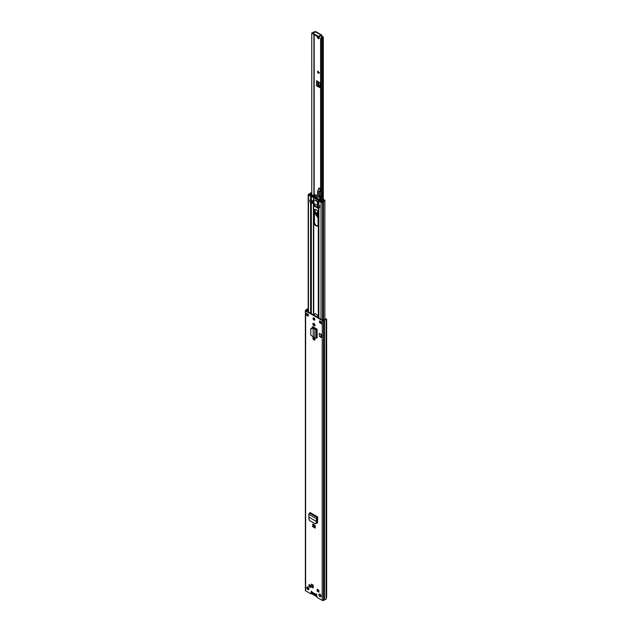 <?xml version="1.0" encoding="UTF-8"?>
<svg xmlns="http://www.w3.org/2000/svg" width="632" height="632" viewBox="0 0 632 632"><rect width="100%" height="100%" fill="white"/><g stroke="black" fill="none" stroke-linecap="round" stroke-linejoin="round"><path stroke-width="0.95" d="M315.558 523.588L316.498 523.051L315.558 523.588M315.092 523.715L316.498 523.051L316.932 521.313L316.032 523.178L315.092 523.715L309.546 520.515L308.937 519.077L308.858 514.29L309.498 513.05L310.13 512.591L317.73 516.984L316.869 518.311L316.932 521.313M314.072 337.82A1.311 0.758 60 0 1 314.933 338.973A1.311 0.758 60 0 1 314.728 340.032A1.311 0.758 60 0 1 314.072 339.961L313.788 339.803A1.311 0.758 60 0 1 312.927 338.641A1.311 0.758 60 0 1 313.132 337.591A1.311 0.758 60 0 1 313.788 337.654L314.072 337.82M314.072 323.639A1.311 0.758 60 0 1 314.933 324.793A1.311 0.758 60 0 1 314.728 325.851A1.311 0.758 60 0 1 314.072 325.78L313.788 325.622A1.311 0.758 60 0 1 312.927 324.461A1.311 0.758 60 0 1 313.132 323.41A1.311 0.758 60 0 1 313.788 323.473L314.072 323.639M313.203 587.957L311.347 586.883L311.347 584.087L313.203 585.161L313.203 587.957M316.577 595.344L315.976 594.696A0.972 0.561 -60 0 1 315.85 594.309L315.968 593.89L316.656 594.617L317.059 597.414L322.233 600.4A0.916 0.529 0 0 0 323.521 600.4L324.493 599.863A2.054 1.185 0 0 0 326.104 599.025L326.641 596.79L326.641 319.231L325.448 319.026L326.246 318.86M308.187 308.661L308.013 308.685A2.054 1.185 0 0 0 306.552 309.617L305.627 310.178A0.916 0.529 0 0 0 305.627 310.928L322.233 320.511A0.916 0.529 0 0 0 323.521 320.511L324.493 319.974A2.054 1.185 0 0 0 326.104 319.136L326.104 599.025M305.359 310.549L305.359 590.438A0.916 0.529 0 0 0 305.627 590.817L310.802 593.803L311.323 591.204L312.01 592.097A0.972 0.561 120 0 0 312.137 592.476L312.745 593.124M307.887 589.648A1.54 0.893 60 0 1 306.883 588.289A1.54 0.893 60 0 1 307.12 587.049A1.54 0.893 60 0 1 307.887 587.128A1.54 0.893 60 0 1 308.898 588.487A1.54 0.893 60 0 1 308.661 589.727A1.54 0.893 60 0 1 307.887 589.648M319.966 596.624A1.54 0.893 60 0 1 318.963 595.265A1.54 0.893 60 0 1 319.2 594.025A1.54 0.893 60 0 1 319.966 594.104A1.54 0.893 60 0 1 320.977 595.462A1.54 0.893 60 0 1 320.74 596.695A1.54 0.893 60 0 1 319.966 596.624M309.001 584.553L310.739 585.556L310.739 587.468L309.001 586.464L309.001 584.553M317.122 591.149L317.122 589.237L318.86 590.241L318.86 592.152L317.122 591.149L317.604 589.522M312.619 526.63L313.022 524.062L315.242 525.808L315.242 528.139L312.619 526.63L313.101 524.11M308.274 316.182L305.849 314.783L305.849 312.919L308.274 314.317L308.274 316.182M319.587 320.851L322.012 322.249L322.012 324.113L319.587 322.715L319.587 320.851M313.93 320.037A1.288 0.743 60 0 1 313.093 318.899A1.288 0.743 60 0 1 313.29 317.872A1.288 0.743 60 0 1 313.93 317.935A1.288 0.743 60 0 1 314.768 319.065A1.288 0.743 60 0 1 314.57 320.1A1.288 0.743 60 0 1 313.93 320.037M316.521 328.853L317.114 329.193L317.114 337.923L316.877 329.193L316.419 328.901A0.853 0.498 180 0 1 316.521 328.853L313.188 326.926A1.406 0.814 -120 0 0 312.485 326.863A1.406 0.814 -120 0 0 312.192 327.502L312.192 327.763M319.334 336.335L319.334 333.348L321.246 334.447L321.246 337.433L319.334 336.335M317.73 516.984L316.869 518.311M317.485 523.004L316.664 523.091L317.469 522.656L317.706 517.553M316.514 523.004L317.469 522.656M314.768 319.871A1.288 0.743 60 0 1 314.412 319.752A1.288 0.743 60 0 1 313.575 317.809M320.945 596.49A1.54 0.893 60 0 1 320.456 596.339A1.54 0.893 60 0 1 319.476 593.954M308.866 589.514A1.54 0.893 60 0 1 308.377 589.372A1.54 0.893 60 0 1 307.397 586.978M313.203 587.397L312.421 586.946A0.853 0.498 180 0 1 311.347 586.883M318.86 591.591L317.604 590.873M310.739 586.907L309.483 586.188L309.483 584.829M316.624 594.412L316.332 593.969M311.205 593.567L311.687 593.29L311.687 591.291M311.687 593.29L311.086 593.827M308.187 309.072A1.375 0.79 0 0 0 307.231 309.688A0.853 0.498 180 0 1 306.986 309.957L306.109 310.644L322.715 320.234L323.916 319.729A0.853 0.498 180 0 1 324.374 319.587A1.375 0.79 0 0 0 325.448 319.026M321.759 323.41L320.068 322.438L320.068 321.127M308.274 315.629L306.931 314.847A0.853 0.498 180 0 1 305.849 314.783M314.926 325.63A1.311 0.758 60 0 1 314.554 325.504L314.27 325.338A1.311 0.758 60 0 1 313.417 323.347L313.433 324.24M314.926 339.811A1.311 0.758 60 0 1 314.554 339.684L314.27 339.518A1.311 0.758 60 0 1 313.417 337.528L313.433 338.42M312.192 327.502L312.674 327.226A1.406 0.814 60 0 1 312.769 326.791M312.674 327.226L312.674 327.842M317.398 522.956L316.632 522.514M308.598 588.89L308.203 588.961A1.375 0.79 0 0 0 307.942 589.016M309.001 586.464L309.483 586.188M313.203 586.512L312.556 586.883A0.853 0.498 180 0 1 312.421 586.946M313.101 526.116L315.242 527.286M315.242 526.401L313.559 525.429L313.164 526.077M319.587 322.715L320.068 322.438M322.012 324.113A0.853 0.498 180 0 1 321.759 323.766L321.759 322.107M306.931 314.847A0.853 0.498 180 0 0 307.065 314.783L307.666 313.97M307.666 311.544L308.187 311.378M313.306 336.864L313.093 328.324L313.306 336.864L314.823 338.144L316.877 337.915M312.082 328.15L313.33 327.953L310.786 329.019L310.786 335.102L313.093 336.745M311.062 328.387L310.786 329.019M312.319 327.779L311.023 328.648M313.33 327.953L314.823 329.454L315.376 329.217L313.851 328.15M317.114 329.193L314.823 329.454L314.823 338.144M316.419 328.901L315.376 329.217M321.246 334.447L319.334 333.348M320.874 337.646L320.874 334.66M308.858 514.29L316.387 518.635L316.458 521.503L316.94 521.234L316.458 521.503L309.222 517.324M317.691 589.569L317.691 590.873L318.86 591.552M309.609 584.9L309.609 586.204L310.739 586.859M308.108 589.174L308.945 588.684M311.687 592.587L316.656 595.455M320.392 594.443L319.745 594.815M319.713 593.993A2.718 1.564 -120 0 0 319.745 594.127L319.745 595.636M316.656 596.624L311.284 593.519M319.239 38.339A1.43 0.822 60 0 1 318.899 38.204A1.43 0.822 60 0 1 317.928 36.798M320.614 200.565L320.614 38.568A2.22 1.28 180 0 1 322.32 37.343L321.269 36.38L321.878 35.495A1.003 0.577 -60 0 0 321.672 35.037A1.003 0.577 -60 0 0 321.167 35.084L321.096 35.131A0.853 0.498 -0 0 1 320.29 35.258L319.547 35.716A0.853 0.498 -0 0 1 318.117 36.206L313.275 33.409A0.853 0.498 -0 0 1 314.12 32.587L314.918 32.153A0.853 0.498 -0 0 1 315.139 31.695L321.167 35.084M321.878 36.032L321.388 36.593M320.614 38.568L321.467 38.576A1.359 0.782 180 0 1 322.518 37.825A1.027 0.593 -0 0 0 323.308 37.248A1.027 0.593 -0 0 0 323.007 36.822L321.996 36.245M314.894 32.137L314.791 32.082A1.027 0.593 0 0 0 313.78 31.932A1.027 0.593 0 0 0 313.061 32.366A1.359 0.782 180 0 1 311.758 32.967L311.774 195.462L311.758 32.967M318.536 86.252L317.928 86.608L319.847 87.595L320.266 87.153L317.73 85.786L318.71 85.51L320.266 86.442M319.034 37.019A1.43 0.822 60 0 1 319.01 38.631A1.43 0.822 60 0 1 318.291 38.56A1.43 0.822 60 0 1 317.335 36.459M319.847 87.595L320.266 87.627L320.266 83.148L316.514 80.659L316.514 85.786A0.853 0.498 0 0 0 317.691 85.81L317.73 85.786M317.928 86.608L316.514 85.786M314.46 32.587L313.899 32.477A2.22 1.28 180 0 1 313.851 32.564M321.269 36.38L321.096 35.131M317.73 71.029L319.468 73.028L317.73 73.028L317.73 71.029M321.467 201.047L321.467 38.576M313.022 33.227A2.22 1.28 180 0 1 311.774 33.464M321.672 35.037L315.716 31.6A1.003 0.577 120 0 0 315.218 31.647M319.579 36.158L320.29 35.961A0.853 0.498 -0 0 0 321.096 35.827M313.022 33.062L313.022 33.757A0.853 0.498 -0 0 0 313.275 34.112L318.117 36.909A0.853 0.498 -0 0 0 319.547 36.419M317.857 71.171L317.809 72.988L319.531 72.988M318.054 216.839L317.541 216.626C315.368 214.027 315.384 212.731 317.588 212.731L318.054 213.079M317.067 212.597L318.054 216.12M320.274 198.48L320.187 197.666A3.429 1.983 -120 0 0 319.863 196.426A5.996 3.46 60 0 1 320.234 190.983A1.596 0.924 -120 0 0 320.274 189.395L319.01 188.02M319.847 188.494L318.947 188.107M319.389 188.154L318.868 188.218L317.714 191.054M319.602 191.125L318.923 191.788L319.808 191.227L320.163 189.458L319.808 191.227L320.234 190.983M318.923 191.788L317.738 191.085L318.876 188.273M318.907 188.32L317.469 192.254L317.493 195.865M316.514 209.942L315.976 209.563M314.997 209.31L315.55 214.343L318.054 217.708A3.026 1.746 60 0 1 317.635 217.542A3.026 1.746 60 0 1 317.612 217.527M318.054 216.081A1.999 1.153 60 0 1 318.007 216.057A1.999 1.153 60 0 1 316.664 214.153A1.999 1.153 60 0 1 317.177 212.621M314.823 339.795A2.884 1.667 60 0 1 314.452 338.223L314.452 338.136M313.97 337.757L313.97 338.507A2.884 1.667 -120 0 0 314.096 339.4M318.046 317.541A2.884 1.667 -120 0 0 316.774 314.665A2.884 1.667 -120 0 0 314.57 313.907A2.884 1.667 -120 0 0 313.97 315.178M313.97 317.959L313.97 319.365M313.97 323.576L313.97 325.109M313.97 327.384L313.97 328.229M318.054 213.118A2.884 1.667 -120 0 0 316.79 210.211A2.884 1.667 -120 0 0 314.57 209.437A2.884 1.667 -120 0 0 313.97 210.756L313.97 222.33A2.884 1.667 -120 0 0 316.008 225.861A2.884 1.667 -120 0 0 317.454 226.003A2.884 1.667 -120 0 0 318.054 224.684L318.054 213.118M313.993 203.449L314.191 206.04L317.825 208.133L318.03 207.004M317.675 225.829A2.884 1.667 60 0 1 316.498 225.585A2.884 1.667 60 0 1 314.452 222.045L314.452 210.48A2.884 1.667 60 0 1 314.831 209.334M314.452 315.463L314.452 314.949A2.884 1.667 60 0 1 314.831 313.804M314.452 328.569L314.452 327.66M314.452 325.44L314.452 323.955M314.452 319.776L314.452 318.433M318.03 207.691L314.507 205.558M318.876 201.023L321.017 202.256A0.916 0.529 0 0 0 322.549 202.027A1.43 0.822 180 0 1 323.481 201.458A1.999 1.153 0 0 0 324.872 200.36A1.999 1.153 0 0 0 324.761 199.989L324.113 200.115A1.311 0.758 0 0 1 324.184 200.36A1.311 0.758 0 0 1 323.276 201.087A2.117 1.217 180 0 0 321.885 201.916L318.544 200.589A1.145 0.664 0 0 0 318.876 201.023L318.876 205.218L319.666 205.677L319.405 207.762M309.972 202.319L309.806 199.981L310.596 200.439L310.596 196.244A1.145 0.664 0 0 0 311.339 196.434L312.176 196.513M311.758 192.784A1.999 1.153 0 0 0 309.838 193.582A1.43 0.822 180 0 1 308.858 194.119A0.916 0.529 0 0 0 308.456 195.004L310.596 196.244M311.758 193.179A1.311 0.758 0 0 0 310.494 193.7A2.117 1.217 180 0 1 309.04 194.506L311.987 196.054M313.867 200.834L311.339 200.628A1.145 0.664 180 0 1 310.596 200.439M318.876 205.218A1.145 0.664 180 0 1 318.544 204.792L317.904 202.888A2.86 1.651 -120 0 0 314.586 200.139A2.86 1.651 -120 0 0 314.388 200.281M318.425 199.759L318.544 204.792M318.504 200.21L319.231 200.573M319.12 199.791L319.192 200.186M312.413 195.351L311.315 194.403A1.288 0.743 180 0 1 311.039 194.364L311.039 195.035M322.13 201.6L322.13 201.553A2.473 1.43 180 0 1 321.933 201.679A2.473 1.43 180 0 1 321.728 201.79L321.214 201.813M317.999 199.435L317.722 199.72A10.641 6.146 60 0 1 317.454 199.657L317.454 199.973A11.005 6.352 -120 0 0 318.378 200.123L318.481 199.443A7.789 4.503 -120 0 0 317.454 198.195L317.454 198.519A7.426 4.29 60 0 1 317.785 198.898L317.999 199.435M318.599 200.028L320.242 199.12L320.195 198.456A7.789 4.503 -120 0 0 319.247 197.295L318.963 197.121A7.789 4.503 -120 0 0 314.926 194.79L314.799 194.727A7.789 4.503 -120 0 0 313.851 194.798L313.764 194.846M319.666 207.746L317.778 206.775L317.793 204.744M317.778 206.04A1.145 0.664 -0 0 0 317.588 205.898L317.588 203.796A1.145 0.664 180 0 1 317.928 204.262A1.145 0.664 180 0 1 317.896 204.405A2.631 1.517 180 0 1 317.793 204.61L319.634 205.653M309.98 200.083L311.797 201.142A2.631 1.517 180 0 1 312.145 201.087A1.145 0.664 180 0 1 313.195 201.26L313.899 200.779A2.828 1.635 60 0 1 314.302 200.336A2.828 1.635 60 0 1 317.533 202.872L317.588 205.898M313.496 201.292L313.496 203.393L317.485 205.463M313.496 203.393L313.251 201.292M313.195 201.26L313.251 203.393M313.195 203.362A1.145 0.664 -0 0 0 312.145 203.18A2.631 1.517 -0 0 0 311.797 203.243L310.059 202.121M317.533 203.623L317.533 202.872L317.62 203.512L318.086 203.243M317.533 197.95A7.426 4.29 -120 0 0 313.693 195.825L313.693 195.501A7.789 4.503 60 0 1 317.738 197.832L317.454 197.998M317.454 199.562L317.738 199.396A10.641 6.146 60 0 1 313.693 197.065L313.693 197.374A11.005 6.352 60 0 0 315.668 198.819L315.763 198.875A11.005 6.352 60 0 0 317.406 199.609M313.172 197.184A10.641 6.146 60 0 1 312.895 196.931L312.84 196.046A7.426 4.29 60 0 1 313.172 196.046L313.172 195.722A7.789 4.503 -120 0 0 312.145 195.786L312.248 196.584A11.005 6.352 -120 0 0 313.172 197.5M317.88 199.033L317.454 199.285A10.641 6.146 60 0 1 314.057 197.326L314.965 196.797M313.409 197.54L313.725 200.771M320.614 199.594L320.163 200.305M318.939 200.194L319.144 199.744M322.13 201.553A2.362 1.359 180 0 1 322.77 201.221L322.77 201.221M320.163 199.846L321.593 201.055A1.88 1.09 180 0 0 322.186 200.858A1.288 0.743 180 0 1 322.028 200.589L323.489 199.744A1.153 0.664 180 0 1 323.971 199.87A1.485 0.861 180 0 1 324.169 200.107M322.028 200.589L322.431 201.087M312.682 195.47L310.51 194.648A1.88 1.09 180 0 1 310.699 194.427L311.039 194.364M311.758 194.15L311.315 194.403M309.198 194.877L309.238 194.577A2.473 1.43 180 0 1 309.633 194.348M314.199 195.904L316.45 197.721L317.256 197.674M315.463 197.145L314.057 197.326M317.288 197.705L316.45 198.187L315.06 197.382M317.454 199.285L316.45 198.187M314.333 203.646L314.333 205.4L318.03 207.533L314.333 205.4M322.233 600.4L322.233 320.511M305.627 590.817L305.627 310.928M312.01 592.097L315.85 594.309M315.85 594.151L316.253 593.914M324.493 599.863L324.493 319.974M324.398 599.894L324.398 320.005M323.521 600.4L323.521 320.511M308.203 588.961L308.203 587.357M307.231 311.292L307.231 309.688M306.986 311.149L306.986 309.957M311.205 591.465L311.608 591.236M316.371 594.143L315.976 594.696L312.137 592.476M312.556 586.883L312.556 584.782M313.022 524.062L312.619 524.291M315.242 527.673L312.816 526.274M307.065 314.783L307.065 313.622M314.072 325.78L314.554 325.504M313.788 325.622L314.27 325.338M314.072 339.961L314.554 339.684M313.788 339.803L314.27 339.518M316.253 338.238L316.253 329.517L315.795 329.225M309.498 513.05L317.043 517.411L317.074 517.956M317.683 517.008L310.138 512.647M314.183 194.743L314.183 34.634M322.518 200.305L322.518 37.825M313.899 194.79L313.899 34.468M320.29 35.961L320.29 35.258M318.117 36.909L318.117 36.206M313.275 34.112L313.275 33.409M317.691 85.81L317.691 81.338M318.299 85.494L318.299 81.71M318.71 85.51L318.71 81.97M320.179 86.426L320.179 83.013M320.068 86.386L320.068 82.879M319.018 72.514L317.999 71.764M317.999 71.985L319.35 72.988M318.054 216.586A2.228 1.288 60 0 1 317.667 216.413A2.228 1.288 60 0 1 316.229 214.453A2.228 1.288 60 0 1 316.577 212.676A2.228 1.288 60 0 1 317.588 212.739M318.054 216.397A2.228 1.288 60 0 1 317.864 216.294A2.228 1.288 60 0 1 316.458 214.43A2.228 1.288 60 0 1 316.672 212.629M320.274 189.395L319.934 188.66M319.863 196.426L319.255 196.773A5.996 3.46 60 0 1 319.16 191.867M319.776 197.903L320.187 197.666M318.939 191.804L319.255 196.773A3.429 1.983 60 0 1 319.508 197.587M317.382 192.973A4.574 2.639 60 0 1 317.438 192.223M317.469 192.254L317.446 195.833M319.942 189.521L319.666 188.541M313.97 338.507L314.452 338.223M313.725 338.997L313.725 337.622M313.725 328.071L313.725 327.234M313.725 324.808L313.725 323.442M313.725 318.986L313.725 317.841M313.725 315.036L313.725 203.346M318.299 317.683L318.299 207.162M313.97 222.33L314.452 222.045M318.425 317.754L318.425 207.233M318.544 317.825L318.544 207.304M318.876 318.014L318.876 207.493M313.433 327.969L313.433 327.068M313.433 314.87L313.433 203.417M311.339 313.662L311.339 203.141M310.596 313.235L310.596 202.714M321.017 322.984L321.017 321.68M321.017 319.255L321.017 202.256M308.456 311.995L308.456 195.004M322.549 320.132L322.549 202.027M323.481 319.974L323.481 201.458M313.433 200.7L313.433 197.524M311.339 200.628L311.378 196.039M318.299 203.417L318.299 200.115M318.425 203.583L318.425 200.131M313.993 205.684L318.03 207.588M314.191 206.04L314.681 205.756M313.97 210.756L314.452 210.48M314.009 315.202L314.452 314.949M318.481 199.443L320.195 198.456M314.38 196.078L312.895 196.931M313.851 194.798L312.145 195.786M317.872 204.815L317.872 206.917M319.255 207.715L319.255 205.613M310.059 200.297L310.059 202.398M311.434 203.196L311.434 201.095M311.797 201.142L311.797 203.243M312.145 203.18L312.145 201.087M310.699 194.838L310.699 194.427M315.163 196.971L314.349 197.445M317.161 199.064L317.675 198.764M313.899 200.779L313.899 203.393M316 523.636L315.526 523.762M323.308 199.846L323.308 37.248M319.579 36.561L319.579 35.858M318.054 213.134L316.577 212.676M314.949 209.31L315.502 214.295L318.054 217.779M324.872 319.476L324.872 200.36M308.187 315.573L308.187 314.27M308.187 311.845L308.187 194.632M312.097 195.802L313.804 194.814M318.528 200.107L320.242 199.12M314.302 200.336L314.807 200.044M317.485 203.694L317.485 205.795M309.957 202.256L309.957 200.162M317.778 206.775L317.778 204.673"/></g></svg>
